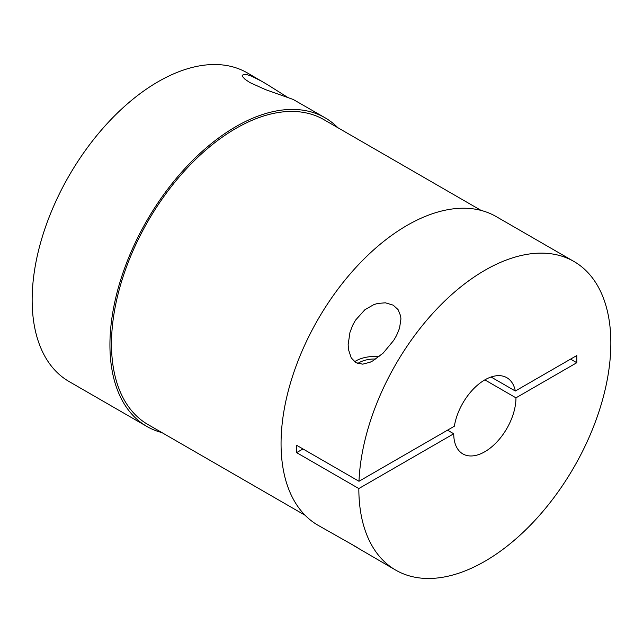 <?xml version="1.0" encoding="UTF-8"?>
<svg xmlns="http://www.w3.org/2000/svg" width="643" height="643" viewBox="0 0 643 643"><rect width="100%" height="100%" fill="white"/><g stroke="black" fill="none" stroke-linecap="round" stroke-linejoin="round"><path stroke-width="0.96" d="M161.899 432.586A178.199 102.888 -60 0 1 146.837 426.43A178.199 102.888 -60 0 1 109.929 344.849A178.199 102.888 -60 0 1 187.716 165.516A178.199 102.888 -60 0 1 325.036 117.773A178.199 102.888 -60 0 1 337.896 127.74M146.837 426.43L69.058 381.524A178.199 102.888 -60 0 1 32.15 299.943A178.199 102.888 -60 0 1 109.937 120.611A178.199 102.888 -60 0 1 247.258 72.868L267.271 84.522L287.14 97.045M325.036 117.773L293.184 99.448L265.551 89.634L249.942 82.601L245.071 79.322L242.54 76.565L242.21 75.504L243.617 74.315L246.647 74.564L251.357 76.075L262.457 81.645M305.103 515.26L147.938 424.525A176.005 101.618 -60 0 1 111.488 343.957A176.005 101.618 -60 0 1 188.311 166.834A176.005 101.618 -60 0 1 323.943 119.678L481.101 210.414M358.987 481.277A178.199 102.888 -60 0 1 439.515 306.221A178.199 102.888 -60 0 1 573.942 261.476A178.199 102.888 -60 0 1 610.85 343.057A178.199 102.888 -60 0 1 533.063 522.389A178.199 102.888 -60 0 1 395.742 570.132A178.199 102.888 -60 0 1 358.834 488.551L296.608 452.632A178.199 102.888 -60 0 1 296.761 445.358L358.987 481.277L454.36 426.221A43.997 25.407 -60 0 1 475.884 386.572A43.997 25.407 -60 0 1 506.845 377.698A43.997 25.407 -60 0 1 515.324 391.016L576.779 355.539L576.779 362.724L570.558 359.132M357.902 547.852L317.964 525.227A178.199 102.888 -60 0 1 281.055 443.646A178.199 102.888 -60 0 1 358.842 264.313A178.199 102.888 -60 0 1 496.163 216.57L573.942 261.476M354.542 546.052A21.999 12.699 0 0 0 354.518 546.084L395.742 570.132M491.067 377.015L515.324 391.016M393.211 305.16L398.081 309.621L400.621 315.882L400.935 318.96L399.536 328.227L396.506 335.55L393.717 340.38L383.164 353.103L372.836 360.86L370.167 362.202L362.7 364.171L355.876 362.66L351.223 357.87L348.498 349.583L348.144 344.608L349.961 332.391L352.661 325.302L355.491 320.19L364.87 309.757L373.696 304.678L377.594 303.456L385.39 302.813L393.211 305.16M375.825 359.027A21.999 12.699 0 0 0 357.733 363.512M379.032 356.688A26.403 15.239 0 0 0 354.542 361.76M296.608 452.632L302.99 448.951M447.504 430.175L453.733 433.768L358.834 488.551M576.779 362.724L515.959 397.84L484.846 379.876M515.959 397.84A43.997 25.407 -60 0 1 496.75 442.119A43.997 25.407 -60 0 1 462.839 453.91A43.997 25.407 -60 0 1 453.733 433.768"/></g></svg>
